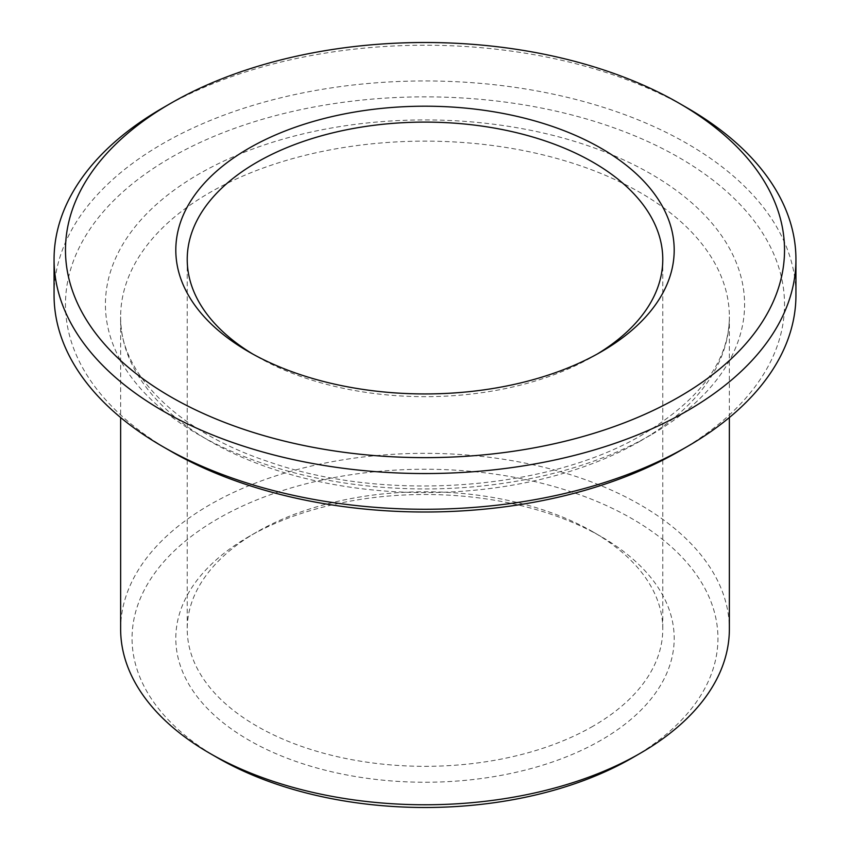 <?xml version="1.0" encoding="UTF-8"?>
<svg xmlns="http://www.w3.org/2000/svg" width="850" height="850" viewBox="0 0 850 850"><rect width="100%" height="100%" fill="white"/><g stroke="black" fill="none" stroke-linecap="round" stroke-linejoin="round"><path stroke-width="0.64" stroke-dasharray="4.25 3.19" d="M597.082 354.131A237.777 137.286 180 0 1 593.141 356.458A237.777 137.286 180 0 1 256.859 356.458A237.777 137.286 180 0 1 252.917 354.131M593.141 356.458L601.205 351.804L593.141 356.458M593.141 726.123A237.777 137.286 180 0 1 334.007 755.884A237.777 137.286 180 0 1 187.223 629.053A237.777 137.286 180 0 1 256.859 531.972A237.777 137.286 180 0 1 593.141 531.972A237.777 137.286 180 0 1 662.777 629.053A237.777 137.286 180 0 1 593.141 726.123M601.205 740.106A249.199 143.873 180 0 1 248.795 740.106A249.199 143.873 180 0 1 248.795 536.637A249.199 143.873 180 0 1 601.205 536.637A249.199 143.873 180 0 1 601.205 740.106M217.855 757.956A292.953 169.129 180 0 1 217.855 518.776A292.953 169.129 180 0 1 632.145 518.776A292.953 169.129 180 0 1 632.145 757.956M120.636 629.053A304.364 175.716 180 0 1 425 453.326A304.364 175.716 180 0 1 729.364 629.053M170.776 451.201A359.529 207.57 180 0 1 170.776 157.654A359.529 207.57 180 0 1 679.224 157.654A359.529 207.57 180 0 1 679.224 451.201M54.06 295.109A370.94 214.157 180 0 1 425 80.952A370.94 214.157 180 0 1 795.94 295.109M162.701 107.961A370.94 214.157 180 0 1 687.299 107.961M640.22 441.108A304.364 175.716 180 0 1 308.529 479.198A304.364 175.716 180 0 1 120.636 316.859A304.364 175.716 180 0 1 425 141.132A304.364 175.716 180 0 1 729.364 316.859A304.364 175.716 180 0 1 640.22 441.108M650.972 434.902A319.579 184.503 180 0 1 116.312 352.187A319.579 184.503 180 0 1 507.716 126.214A319.579 184.503 180 0 1 650.972 434.902M256.859 356.458L248.795 351.804M187.223 259.388L187.223 629.053M662.777 259.388L662.777 629.053M256.859 531.972L248.795 536.637M593.141 531.972L601.205 536.637M729.364 417.531L729.364 316.859C729.162 360.315 700.496 399.415 643.365 434.148C549.557 490.429 385.22 502.86 268.536 461.709C175.387 430.961 119.064 371.439 120.636 316.859L120.636 417.531"/><path stroke-width="1.27" d="M252.917 354.131A237.777 137.286 180 0 1 187.223 259.388A237.777 137.286 180 0 1 425 122.103A237.777 137.286 180 0 1 662.777 259.388A237.777 137.286 180 0 1 597.082 354.131M601.205 351.804A249.199 143.873 180 0 1 248.795 351.804A249.199 143.873 180 0 1 248.795 148.336A249.199 143.873 180 0 1 601.205 148.336A249.199 143.873 180 0 1 601.205 351.804L601.205 351.804M679.224 396.844A359.529 207.57 180 0 1 170.776 396.844A359.529 207.57 180 0 1 170.776 103.296A359.529 207.57 180 0 1 679.224 103.296A359.529 207.57 180 0 1 679.224 396.844M729.364 417.531L729.364 629.053A304.364 175.716 180 0 1 640.22 753.302L632.145 757.956A292.953 169.129 180 0 1 632.145 757.966A292.953 169.129 180 0 1 217.855 757.956L209.78 753.302A304.364 175.716 180 0 1 120.636 629.053L120.636 417.531M632.145 757.966L640.22 753.302A304.364 175.716 180 0 1 209.78 753.302M679.224 103.296L687.299 107.961A370.94 214.157 180 0 1 795.94 259.388L795.94 295.109A370.94 214.157 180 0 1 687.299 446.547L679.224 451.212A359.529 207.57 180 0 1 679.224 451.212A359.529 207.57 180 0 1 170.776 451.201L162.701 446.547A370.94 214.157 180 0 1 54.06 295.109L54.06 259.388A370.94 214.157 180 0 1 162.701 107.961L170.776 103.296M679.224 451.201L687.299 446.547A370.94 214.157 180 0 1 687.289 446.547A370.94 214.157 180 0 1 162.701 446.547M795.94 259.388A370.94 214.157 180 0 1 687.289 410.826A370.94 214.157 180 0 1 283.05 457.247A370.94 214.157 180 0 1 54.06 259.388"/></g></svg>
